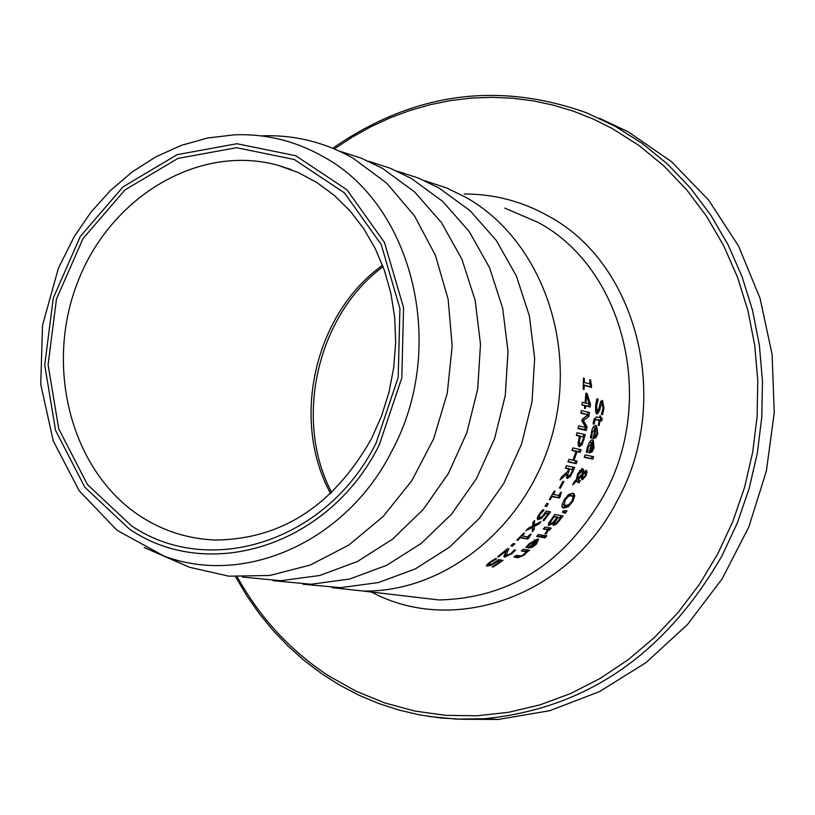 <?xml version="1.0" encoding="UTF-8"?>
<svg xmlns="http://www.w3.org/2000/svg" width="815" height="815" viewBox="0 0 815 815"><rect width="100%" height="100%" fill="white"/><g stroke="black" fill="none" stroke-linecap="round" stroke-linejoin="round"><path stroke-width="1.22" d="M489.407 564.52L486.575 565.325M499.789 561.8L497.496 561.464L491.241 565.304L486.728 566.058L486.81 564.897L490.386 561.81L495.449 558.621L496.681 558.795L491.343 561.983L489.285 563.807L489.764 564.622L492.046 564.112L498.607 559.701L503.028 560.343L493.258 566.985L492.24 566.853L499.789 561.8L497.313 560.751M500.767 560.017L498.953 561.291M493.258 566.985L492.627 566.608M497.496 561.464L496.875 561.087M489.285 563.807L488.419 563.277M494.175 560.2L493.493 559.783M597.843 411.055L596.183 413.307M600.971 402.844L600.207 402.742M601.735 400.45L602.55 403.853M602.621 414.621L601.338 414.305L602.968 408.335L602.295 403.588L600.614 406.053L599.697 410.383L597.11 414.142L595.643 411.779L595.571 405.962L596.835 398.922L598.19 399.258L596.529 405.982L597.324 411.137L598.882 408.784L600.696 401.51L602.56 400.572L603.915 408.366L602.621 414.621L601.45 413.939M598.179 399.472L597.527 399.095M596.04 437.655L592.984 438.725L595.378 428.16L592.098 432.734L591.598 438.124L590.478 437.869L592.189 429.138L593.605 426.53L595.205 425.501L596.611 425.797L597.741 433.417L596.04 437.655L594.675 436.85L593.157 438.042M595.796 425.501L596.763 428.894M595.378 428.16L592.953 427.488M591.598 438.124L590.508 437.482M591.639 437.981L590.518 437.319M591.649 435.923L590.712 435.373M596.152 428.344L594.369 436.433L595.806 435.842L596.937 433.071L597.11 429.892L596.285 428.415L594.726 427.783M594.369 436.433L593.646 436.005M599.198 420.346L595.052 419.745L594.084 424.197L593.157 423.983L593.514 421.009L596.254 416.873L599.616 417.688L599.881 415.884L600.726 416.088L600.461 417.891L602.204 418.309L601.786 420.968L600.044 420.55L599.198 425.399L598.353 425.206L599.198 420.346L594.094 418.706M600.726 417.952L600.39 420.143L598.597 419.99M599.198 425.399L598.404 424.931M595.052 419.745L593.962 419.104M594.115 424.045L593.198 423.505M594.084 424.197L593.188 423.668M600.044 420.55L598.648 419.725M601.786 420.968L600.39 420.143M600.461 417.891L599.657 417.412M592.067 451.958L588.899 452.997L591.914 442.81L588.338 447.221L587.534 452.417L586.403 452.172L587.432 447.058C589.581 441.322 591.323 439.061 592.668 440.273L593.32 440.538L594.023 447.873L592.067 451.958L590.722 451.164L589.113 452.315M592.515 440.243L593.289 443.513M591.914 442.81L589.51 442.138M587.534 452.417L586.464 451.785M587.574 452.274L586.484 451.622M587.697 450.298L586.78 449.748M592.699 442.983L590.437 450.777L591.924 450.206L593.585 444.481L592.851 443.065L591.283 442.433M590.437 450.777L589.734 450.359M578.619 482.735L576.775 480.982L572.65 484.864L574.157 481.797L576.511 479.577L577.662 473.78L582.501 468.513L583.56 469.929L583.479 472.425L586.321 470.316L587.095 471.854L586.148 475.573L582.399 479.811L581.604 478.884L581.951 475.909L578.008 479.78L580.27 480.483L579.149 482.837L577.305 481.95L578.762 480.127M577.234 478.476L576.918 479.118M583.357 477.417L581.625 478.976M585.69 470.357L585.537 472.802M582.053 468.503L582.185 471.396M581.37 474.748L581.319 475.532M583.173 472.242L582.633 472.731M584.406 472.17L583.856 471.946M582.022 471.264L578.263 474.625L577.489 478.619L582.582 473.525L582.022 471.264L579.506 470.5M582.847 474.839L582.705 476.795L583.377 477.417L585.506 475.339L585.577 472.832L582.847 474.839L581.869 474.248M584.426 473.077L583.112 472.293M582.705 476.795L581.849 476.296M577.489 478.619L576.48 478.018M587.095 471.854L585.781 471.07M583.479 472.425L582.47 471.824M581.951 475.909L580.871 475.267M579.149 482.837L577.835 482.052M576.775 480.982L575.706 480.341M584.284 457.307L585.109 454.882L593.615 456.716L592.79 459.13L584.284 457.307M592.79 459.13L584.447 456.838M592.128 456.39L591.466 458.346M550.838 523.485L548.312 524.819M556.37 524.218L553.253 525.451L553.477 523.077L548.648 525.471L548.495 523.709L554.72 514.499L562.992 515.966L556.37 524.218L555.035 523.413L552.967 524.697M561.311 515.671L559.925 517.566M549.035 522.486L550.757 523.475L553.049 522.435L557.175 517.331L554.108 516.802L550.441 522.15L549.544 521.61M557.175 517.331L553.538 516.129M553.273 522.232L555.117 523.393L556.604 522.741L560.506 517.922L558.092 517.494L554.73 522.334L554.781 523.271M560.506 517.922L556.574 516.975M558.092 517.494L556.777 516.7M554.108 516.802L553.375 516.353M550.441 522.15L550.451 523.362M568.218 506.736L563.756 508.142L562.768 507.776L561.861 505.585L564.112 499.962L568.462 494.664L572.782 493.207L573.76 493.574L574.789 495.877L572.69 501.561L568.218 506.736L566.904 505.952L562.279 507.317M574.789 495.877L573.485 495.092L573.098 497.17M572.945 493.238L573.485 495.092M568.595 504.943L571.743 501.398L573.118 497.466L571.447 495.602L568.33 496.416L565.06 500.155L564.347 505.524L568.595 504.943M572.313 495.928L570.133 494.807L567.963 495.092M562.33 503.548L564.347 505.524M542.8 535.292L541.547 536.616L537.136 535.903M542.912 537.442L536.637 536.433L538.369 534.569L544.634 535.587L542.912 537.442L541.547 536.616M565.315 513.267L562.442 512.217L563.45 510.74L566.975 510.842L565.315 513.267L562.615 511.963M565.162 510.791L564 512.472M535.995 540.712L530.147 543.87L527.061 547.578L525.899 547.395L529.2 543.748L537.88 538.878L538.623 539.133L536.26 544.349L532.348 547.273L528.354 547.996L535.995 540.712L534.202 539.846M532.348 547.273L530.962 546.427L529.363 547.079M537.655 538.847L537.054 540.966M535.761 540.202L535.211 540.223M531.023 546.427L535.496 544.114L537.177 541.914L536.993 540.926L531.023 546.427L530.453 546.07M536.8 540.834L535.435 539.999M528.14 546.07L527.397 545.612M527.173 547.476L526.286 546.936M527.061 547.578L526.195 547.048M547.772 529.74L543.33 528.996L544.96 527.071L551.205 528.12L549.575 530.045L548.648 529.882L545.958 534.1L544.868 533.917L547.772 529.74L543.768 528.487M545.958 534.1L545.174 533.621M548.648 529.882L547.191 529.393M549.575 530.045L547.313 529.078M549.432 527.825L548.24 529.23M519.98 556.024L514.652 556.523M527.641 549.942L525.42 551.286M526.103 551.704L521.386 550.991L523.342 549.279L529.658 550.247L526.999 551.847L524.279 554.995L518.055 557.694L513.939 557.093L516.007 555.453L521.437 555.881L523.8 554.414L526.103 551.704L522.018 550.441M527.702 551.949L526.296 551.093M526.999 551.847L525.593 550.981M543.819 537.737L545.785 535.638L546.875 535.822L544.909 537.92L543.819 537.737M544.909 537.92L544.114 537.431M588.99 403.873L588.746 406.206L584.202 405.381M585.873 393.462L586.596 395.683M584.793 405.727L581.951 405.035L582.256 402.213L585.099 402.916L585.893 393.115L587.055 393.411L590.468 404.372L590.182 407.052L585.679 405.941L585.364 408.529L584.477 408.315L584.793 405.727L582.012 404.546M586.627 395.703L585.985 403.13L589.194 403.924L586.627 395.703L585.761 395.194M585.985 403.13L585.129 402.63M590.468 404.372L589.082 403.547M590.182 407.052L588.746 406.206M585.679 405.941L584.233 405.096M585.364 408.529L584.508 408.03M584.284 382.51L589.795 383.936L589.816 379.749L590.569 379.943L591.619 387.38L584.212 385.464L584.07 389.509L583.224 389.295L583.469 378.089L584.304 378.303L584.284 382.51L583.448 382.021M584.07 389.509L583.234 389.02M584.212 385.464L583.377 384.975M591.619 387.38L583.387 384.762M591.527 384.924L590.162 384.12L590.111 386.493M585.353 427.417L584.864 429.678L578.1 428.109M582.124 419.888L585.669 425.868L585.425 427.029M587.554 415.222L582.205 419.623M587.992 412.176L587.625 414.713M587.961 414.906L580.861 413.205L581.248 410.546L589.479 412.533L588.909 416.404L583.438 420.581L587.055 426.683L586.24 430.493L577.998 428.588L578.589 425.838L585.69 427.498L581.93 420.937L582.246 419.226L587.961 414.906L580.932 412.726M588.909 416.404L587.493 415.569M583.438 420.581L582.134 419.807M587.055 426.683L585.669 425.868M586.24 430.493L584.864 429.678M579.455 436.137L576.368 435.444L577.04 432.745L585.292 434.619L582.053 444.786L579.384 446.702L578.069 444.572L579.455 436.137L576.49 434.966M580.749 443.91L578.456 445.927M583.805 434.283L583.183 436.799M583.683 437.095L580.392 436.351L579.261 442.555L580.158 443.951L581.818 442.8L583.683 437.095L578.956 435.842M580.392 436.351L579.027 435.546M579.261 442.555L578.141 441.893M578.069 442.484L579.842 443.829M568.931 475.95L566.517 477.722M573.21 467.138L572.252 469.43M568.717 468.9L565.406 468.218L566.425 465.742L574.728 467.453L570.205 476.795L566.985 478.313L566.731 474.228L560.068 479.964L561.566 476.836L567.505 471.722L568.717 468.9L565.6 467.739M566.598 472.517L566.354 474.004M566.588 474.809L568.513 475.96L570.143 475.023L572.751 469.735L569.634 469.094L567.678 474.656L566.354 473.872M572.751 469.735L568.187 468.584M569.634 469.094L568.31 468.299M567.678 474.656L568.126 475.807M566.731 474.228L565.488 473.484M576.062 451.398L572.008 450.522L572.833 447.914L581.105 449.727L580.28 452.315L577.04 451.612L573.943 460.465L577.183 461.147L576.236 463.654L567.943 461.922L568.901 459.395L572.965 460.251L576.062 451.398L572.161 450.043M576.236 463.654L568.126 461.443M575.675 460.821L574.901 462.869M573.943 460.465L573.077 459.945M577.04 451.612L575.594 451.123M580.28 452.315L575.696 450.807M579.618 449.401L578.935 451.51M560.435 488.205L559.416 488.012L562.88 481.288L563.888 481.482L560.435 488.205L559.589 487.696M553.293 494.42L558.907 495.469L560.689 492.341L561.454 492.484L559.528 498.036L552 496.63L550.156 499.656L549.3 499.493L554.241 491.109L555.096 491.272L553.293 494.42L552.59 493.992M550.156 499.656L549.463 499.238M552 496.63L551.297 496.213M559.528 498.036L551.429 495.978M560.343 496.131L559.263 495.479L558.214 497.252M546.61 506.472L545.001 506.186L546.753 503.517L548.363 503.802L546.61 506.472L545.317 505.697M543.992 510.109L540.335 514.112L539.133 516.516L539.887 517.566L541.792 516.873L546.213 511.087L550.533 511.851L544.033 520.622L543.045 520.449L548.067 513.766L545.826 513.369L541.517 518.452L537.696 519.532L537.268 517.973L539.387 513.908L542.902 509.742L543.574 509.854M542.301 511.789L541.476 511.29M539.133 516.516L538.094 515.895M537.869 516.323L539.448 517.413M540.233 517.596L537.279 518.951M545.826 513.369L545.092 512.92M548.067 513.766L545.235 512.696M544.033 520.622L543.269 520.164M548.852 511.555L547.507 513.43M534.202 524.931L532.888 525.593L532.439 529.241M533.153 522.242L533.071 524.249L534.416 525.064L540.875 521.61L538.929 524.014L537.747 523.301M538.929 524.014L534.243 526.419L534.161 529.628L532.246 531.788L532.552 527.366L525.879 530.748L527.957 528.405L532.745 526.021L532.755 522.731L534.559 520.49L534.416 525.064M534.243 526.419L532.888 525.593M534.161 529.628L532.816 528.813M532.552 527.366L531.431 526.684M522.058 535.924L527.753 536.83L530.27 534.171L531.044 534.294L527.875 539.021L520.225 537.798L517.657 540.355L516.781 540.213L523.719 533.102L524.585 533.244L522.058 535.924L521.417 535.536M517.657 540.355L517.026 539.968M520.225 537.798L519.593 537.411M527.875 539.021L519.878 537.116M529.19 537.431L527.916 536.657L526.5 538.175M512.441 546.081L510.801 545.826L513.246 543.585L514.876 543.839L512.441 546.081L511.3 545.378M497.608 556.737L507.663 548.597L508.886 548.78L507.103 552.336L506.92 555.382L511.148 553.344L514.336 549.942L515.549 550.125L511.983 553.619L504.719 557.154L503.874 556.238L506.675 550.441L498.607 556.889L497.608 556.737M506.665 549.453L506.278 550.196M504.842 553.833L506.533 555.249M498.607 556.889L497.945 556.482M506.675 550.441L505.993 550.023M506.675 555.321L503.864 556.278M332 587.646L363.021 591.038C446.09 592.658 528.782 524.931 552.896 432.337C577.478 339.886 539.051 238.449 465.874 197.332L446.702 187.98L424.646 180.716M460.689 719.248L498.097 719.472L549.646 710.721L599.575 691.578L646.091 662.554L687.463 624.555L722.151 578.844L748.802 527.02L766.395 470.958L774.25 412.706L772.09 354.413L760.038 298.229L738.604 246.181L708.653 200.093L671.366 161.553L628.171 131.786L599.239 118.185M165.669 556.635L189.528 567.271L228.974 576.195L269.877 575.471L310.434 564.989L348.789 545.072L383.152 516.527L411.891 480.575L433.621 438.857L447.272 393.288L452.182 346.018L448.148 299.268L435.373 255.217L414.529 215.914L386.656 183.11L353.109 158.222C324.635 142.167 294.296 134.699 262.104 135.82M303.027 584.223L340.527 587.676L378.455 582.552L415.243 568.931L449.34 547.283L479.261 518.432L503.69 483.57L521.539 444.134L532.022 401.826L534.66 358.468L529.373 315.935L516.394 276.051L496.355 240.507L470.153 210.759L438.969 188L418.472 178.088L396.987 171.109M273.157 580.688L311.106 584.253L349.513 579.078L386.779 565.274L421.335 543.31L451.683 514.02L476.48 478.609L494.613 438.541L505.28 395.55L508.01 351.489L502.682 308.274L489.581 267.758L469.308 231.664L442.8 201.468L411.229 178.383L390.365 168.287L368.472 161.217M242.361 577.04L280.768 580.708L319.653 575.502L357.418 561.515L392.453 539.224L423.23 509.477L448.403 473.484L466.832 432.775L477.692 389.081L480.493 344.297L475.155 300.378L461.911 259.211L441.404 222.536L414.58 191.882L382.622 168.461L361.361 158.181L339.071 151.009M495.948 562.595L495.326 562.207M491.241 565.304L490.151 564.642M487.268 566.231L486.524 565.773M491.343 561.983L490.701 561.586M603.915 408.366L603.008 407.836M602.132 403.517L600.686 402.671M600.614 406.053L599.565 405.442M599.697 410.383L598.618 409.751M597.11 414.142L596.57 413.826M596.529 405.982L595.622 405.452M597.741 433.417L596.957 432.948M593.544 438.857L593.025 438.552M592.098 432.734L591.272 432.245M596.305 419.654L594.899 418.829M594.298 421.885L593.452 421.386M594.023 447.873L593.259 447.415M588.338 447.221L587.523 446.742M585.374 472.751L584.06 471.966M578.263 474.625L577.489 474.167M581.716 471.141L580.392 470.357M586.148 475.573L585.557 475.216M582.399 479.811L581.859 479.485M583.56 469.929L582.246 469.145M556.309 519.889L555.596 519.45M554.73 522.334L553.752 521.743M552.835 518.513L552.101 518.065M559.885 520.174L559.161 519.736M549.076 525.624L548.424 525.237M563.756 508.142L562.442 507.348M572.69 501.561L571.926 501.093M571.447 495.602L570.133 494.807M530.147 543.87L529.485 543.473M536.26 544.349L535.638 543.972M546.682 533.346L545.877 532.857M524.279 554.995L523.587 554.577M518.055 557.694L516.618 556.818M579.384 446.702L578.711 446.304M582.053 444.786L580.698 443.981M584.009 439.682L583.143 439.173M579.923 438.185L579.068 437.675M568.717 471.253L567.923 470.775M572.721 472.231L571.896 471.742M570.205 476.795L568.88 476.011M567.434 478.497L566.7 478.059M538.216 519.726L537.411 519.236M540.335 514.112L539.571 513.654M541.517 518.452L540.182 517.637M544.817 514.846L544.074 514.397M507.103 552.336L506.003 551.663M504.719 557.154L503.915 556.655M511.983 553.619L511.311 553.212M504.821 208.131L537.91 222.312C623.638 267.829 656.788 399.503 604.282 494.623C564.805 563.124 509.681 598.241 438.908 599.962L406.318 596.132M382.561 265.293C314.478 313.795 290.334 420.387 330.646 493.533M291.526 169.754L278.261 165.384L298.066 172.464L316.821 182.489L334.211 195.325L349.941 210.79L363.714 228.658L375.287 248.636L384.425 270.397L390.945 293.573L394.715 317.758L395.662 342.534L393.747 367.463L389.02 392.086L381.542 415.986L371.477 438.725C333.467 505.677 281.389 539.438 215.242 540.019C188.683 538.98 164.161 531.339 141.667 517.077C71.934 472.741 44.102 368.604 77.405 282.825C110.005 196.751 198.962 143.216 278.261 165.384L290.303 169.296M334.333 148.931L352.253 137.134L370.876 126.753L390.11 117.849L409.874 110.494L430.045 104.717L450.522 100.581L471.202 98.106L491.975 97.311L512.716 98.238L533.316 100.877L553.67 105.217L573.638 111.268L593.126 119L612.004 128.383L639.011 145.508L664.031 166.066L686.699 189.844L706.697 216.535L723.72 245.804L737.534 277.283L747.915 310.556L754.7 345.173L757.787 380.646L757.115 416.506L752.683 452.254L744.564 487.38L732.858 521.406L717.75 553.864L699.443 584.304L678.212 612.33L654.374 637.554L628.253 659.661L600.237 678.386L570.704 693.504L540.06 704.832L508.713 712.279L477.101 715.784L445.611 715.346L414.641 711.016L384.599 702.887L355.819 691.1L328.649 675.849C290.568 650.961 260.087 617.964 237.216 576.847M428.985 716.487L456.431 719.115L484.202 718.738C585.863 708.846 665.142 654.496 722.059 555.698L737.31 522.945L749.128 488.603L757.329 453.15L761.791 417.076L762.473 380.88L759.356 345.071L752.5 310.148L742.017 276.57L728.07 244.806L710.874 215.262L690.682 188.326L667.791 164.345L642.536 143.603L615.264 126.335L586.158 112.653C497.13 81.031 412.665 92.91 332.775 148.279M371.446 592.026C454.281 636.546 569.074 595.918 617.475 500.267C672.416 400.888 637.646 263.265 547.986 215.832C521.794 201.213 493.89 193.95 464.295 194.021M376.173 442.84L398.199 377.325L399.921 308.478L381.206 244.51L344.47 192.921L294.276 159.506L236.584 147.709L177.996 158.395L124.94 189.946L82.998 238.601L56.48 299.013L48.095 364.743L58.741 428.863L87.439 484.558L131.347 525.706C209.526 578.976 327.61 541.425 376.173 442.84M129.575 529.21L84.821 487.227L55.573 430.432L44.733 365.059L53.281 298.056L80.298 236.462L123.055 186.839L177.15 154.656L236.89 143.725L295.733 155.726L346.956 189.793L384.446 242.401L403.557 307.663L401.805 377.916L379.321 444.766C329.759 545.347 209.272 583.571 129.575 529.21M392.015 450.715C447.944 347.435 413.439 205.085 323.229 156.653C295.55 140.995 266.057 133.711 234.72 134.801L207.754 137.969L181.338 145.355L156.001 156.755L132.224 171.914L110.433 190.496L91.025 212.124L74.348 236.37L58.385 268.206L42.523 325.338L40.75 384.344L53.24 440.895L79.228 490.824L116.993 530.27L163.876 556.003C244.836 586.708 346.62 541.578 392.015 450.715M144.214 547.517L189.528 567.271M487.981 563.654L489.316 564.469M600.849 402.742L602.295 403.588M595.714 410.21L597.14 411.055M596.244 428.395L594.919 427.61M592.79 443.034L591.507 442.27M585.577 472.832L584.263 472.048M583.071 477.295L581.788 476.541M536.963 540.905L535.649 540.101M590.06 384.069L591.578 384.955M559.11 495.398L560.435 496.192M406.379 596.132L363.021 591.038M383.081 266.668C317.127 315.14 293.247 420.183 331.725 492.515M235.525 576.745L246.802 595.755L259.394 613.766L273.249 630.657L288.286 646.326L304.433 660.7L321.609 673.669L339.743 685.16L358.712 695.093L378.415 703.396L398.769 710.018L419.644 714.898L440.925 717.995L462.482 719.288L484.202 718.738L498.097 719.472"/></g></svg>
